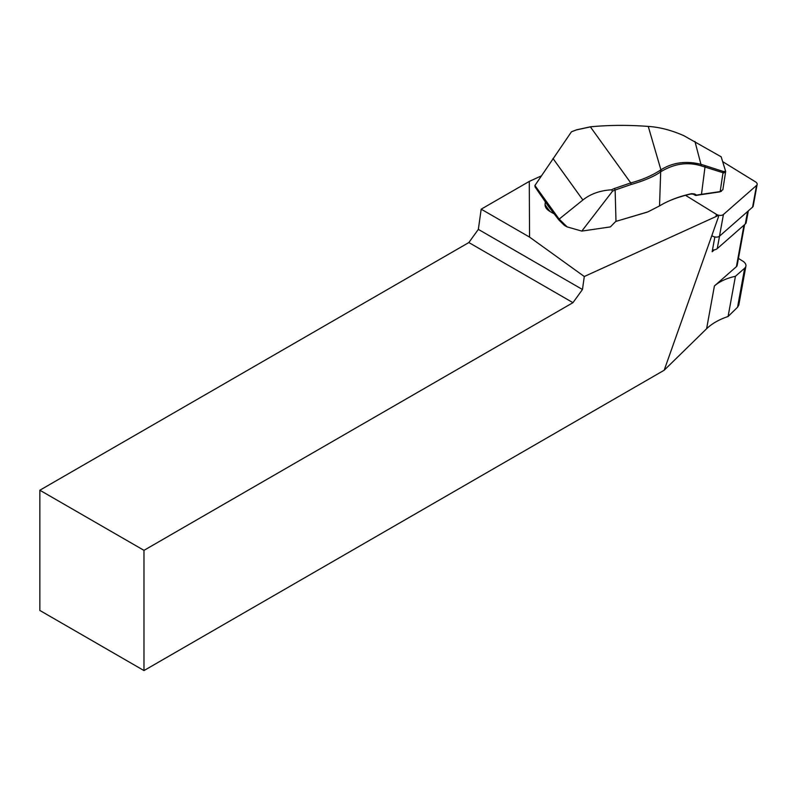 <?xml version="1.0" encoding="UTF-8"?>
<svg xmlns="http://www.w3.org/2000/svg" width="797" height="797" viewBox="0 0 797 797"><rect width="100%" height="100%" fill="white"/><g stroke="black" fill="none" stroke-linecap="round" stroke-linejoin="round"><path stroke-width="1.2" d="M39.85 490.225L39.85 610.462L143.978 670.576L143.978 550.338L572.963 302.671L468.845 242.547L39.85 490.225L143.978 550.338M468.845 242.547L478.349 229.377L582.468 289.5L584.291 276.509L529.557 237.098L529.288 181.397L481.179 209.173L478.349 229.377M529.288 181.397L541.332 175.908M718.675 215.329L584.291 276.509M723.766 172.959L701.36 165.906C687.871 161.731 674.541 163.564 661.371 171.395A121.831 69.528 10.3 0 0 660.683 171.843C654.088 176.506 644.265 180.71 631.214 184.466L615.125 190.015A57.723 40.767 144.2 0 0 612.564 191.141L581.8 231.1L610.372 226.906L614.846 222.343A5.888 4.164 -35.8 0 1 615.593 221.676A5.888 4.164 -35.8 0 1 615.991 221.377L616.32 221.158M581.8 231.1L567.115 226.886L564.465 225.451L558.807 219.882L548.097 205.885L535.096 186.966L534.917 185.492L559.135 219.115L558.807 219.882M554.652 214.124L550.259 211.663C546.662 209.531 544.929 207.12 545.068 204.44L545.407 201.282M714.849 236.958L712.149 251.752L714.301 249.859A7.063 4.035 10.3 0 0 717.25 248.614L745.285 224.017A7.063 4.035 10.3 0 0 746.201 222.493L748.323 210.876M712.468 249.989A7.063 4.035 10.3 0 0 714.301 249.859M481.179 209.173L529.557 237.098M735.432 276.29L744.677 268.171A9.425 5.38 10.3 0 0 745.902 266.138L738.799 305.062L737.544 307.243L728.089 316.489L735.432 276.29A58.898 33.613 -169.7 0 0 714.411 285.974L736.408 266.656A5.888 3.357 10.3 0 0 737.175 265.391L744.617 224.595M728.089 316.489C719.083 319.527 711.92 323.602 706.6 328.743L664.18 370.236L718.575 216.545M582.468 289.5L572.963 302.671M664.18 370.236L143.978 670.576M745.902 266.138A9.425 5.38 10.3 0 0 742.655 261.027L738.44 258.437M721.464 191.23L719.492 191.938L720.169 191.579L723.198 171.425L725.668 171.435L721.175 156.8L683.906 135.709C671.482 130.22 659.597 127.121 648.25 126.424A215.678 123.087 10.3 0 0 590.358 126.823L576.689 129.791L571.449 131.804L576.141 129.971L589.79 127.012M615.623 221.646A4.712 3.327 144.2 0 0 615.055 222.154M647.164 212.161L615.971 221.387L648.011 211.833L659.537 205.905A118.175 67.446 -169.7 0 1 668.783 201.073A118.175 67.446 -169.7 0 1 691.666 193.651L694.516 193.95L696.618 195.116L695.502 195.434L693.121 194.129L690.889 194.03A119.351 68.114 10.3 0 0 668.284 201.302M610.372 226.906L614.846 222.343M690.889 194.03L691.666 193.651M693.121 194.129L694.516 193.95M719.492 191.938L700.802 194.687A119.092 67.964 10.3 0 0 695.831 195.494M696.618 195.116A117.916 67.297 -169.7 0 1 701.48 194.319L720.169 191.579L722.839 189.716M612.564 191.141L611.488 189.806A58.898 41.603 -35.8 0 1 614.477 188.481L630.746 182.902C642.033 179.903 651.757 175.748 659.916 170.458A123.007 70.196 -169.7 0 1 660.613 170C672.658 162.369 686.277 160.526 701.48 164.471L723.198 171.425M725.449 171.873L723.696 172.959M559.135 219.115L582.886 199.997C590.517 193.91 600.051 190.513 611.488 189.806M559.225 219.135L567.115 226.886M694.934 141.398L701.36 165.906M659.916 170.458L660.683 171.843L659.537 205.905M571.449 131.804L534.917 185.492M661.371 171.395L648.25 126.424M723.437 214.493L719.482 236.191L752.577 207.14A4.712 2.69 -169.7 0 0 753.195 206.124L757.15 184.426A4.712 2.69 10.3 0 1 756.542 185.442L723.437 214.493A4.712 2.69 10.3 0 1 716.403 214.343L685.52 195.315M757.15 184.426A4.712 2.69 10.3 0 0 755.526 181.875L723.078 161.891M719.482 236.191A4.712 2.69 -169.7 0 1 712.438 236.042M743.99 225.153L736.408 266.656M714.411 285.974L706.6 328.743M744.677 268.171L737.544 307.243M747.566 211.544L745.285 224.017M719.532 236.151L717.25 248.614M700.802 194.687L701.48 194.319L705.176 165.617M590.338 126.803L630.746 182.902L631.214 184.466M614.477 188.481L615.125 190.015L615.991 221.377M550.259 211.663A19.766 3.318 -135.5 0 1 545.068 204.44M552.998 158.493L582.886 199.997M716.403 214.343L715.995 216.545M756.542 185.442L752.577 207.14M725.678 171.365L722.859 189.716"/></g></svg>
